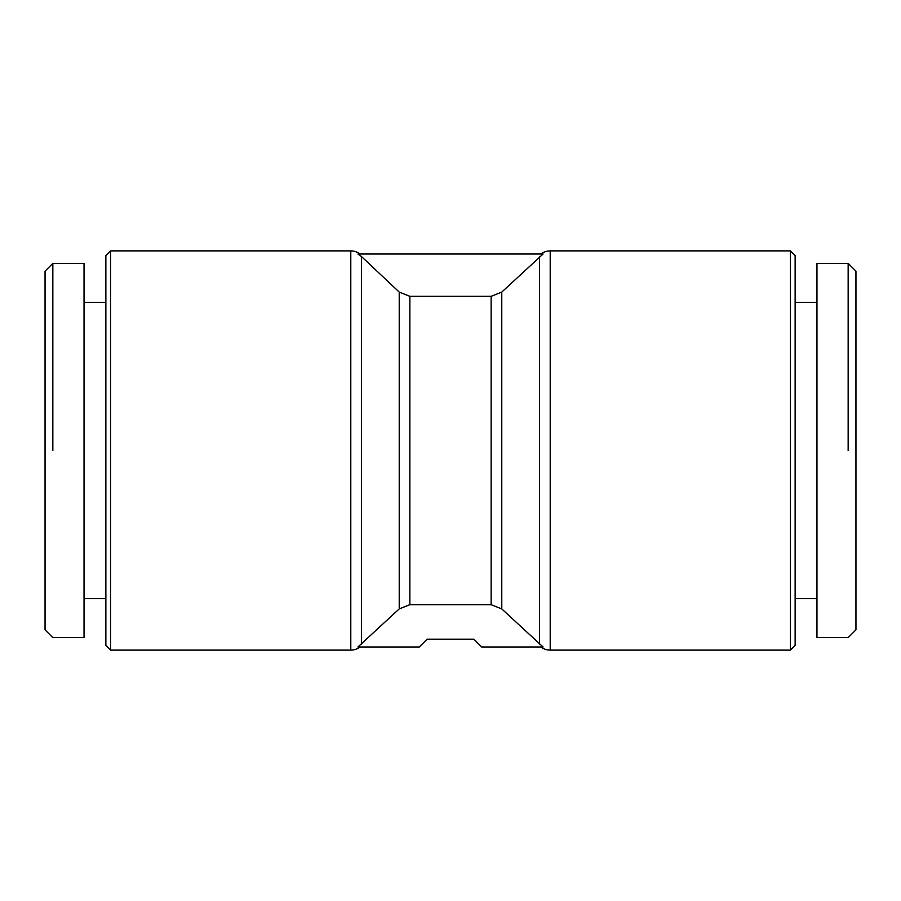<?xml version="1.0" encoding="UTF-8"?>
<svg xmlns="http://www.w3.org/2000/svg" width="901" height="901" viewBox="0 0 901 901"><rect width="100%" height="100%" fill="white"/><g stroke="black" fill="none" stroke-linecap="round" stroke-linejoin="round"><path stroke-width="1.35" d="M360.141 254.014A15.599 15.599 0 0 0 350.793 250.895L110.541 250.895L105.867 255.569L105.867 645.431L110.541 650.105L350.793 650.105A15.599 15.599 0 0 0 360.141 646.986M540.859 646.986A15.599 15.599 0 0 0 550.207 650.105L790.459 650.105L795.132 645.431L795.132 255.569L790.459 250.895L550.207 250.895A15.599 15.599 0 0 0 540.859 254.014M357.934 646.986L399.222 608.918L409.865 604.672L491.135 604.672L501.778 608.918L543.066 646.986L481.686 646.986L473.892 639.192L427.108 639.192L419.314 646.986L357.934 646.986M361.425 256.492L357.934 254.014L543.066 254.014L501.778 292.082L491.135 296.328L409.865 296.328L399.222 292.082L361.425 256.492L361.425 644.508M84.041 302.353L105.867 302.353M105.867 598.647L84.041 598.647M52.844 450.5L52.844 263.374L45.05 271.167L45.05 629.833L52.844 637.626L84.041 637.626L84.041 263.374L52.844 263.374M816.959 302.353L795.132 302.353M795.132 598.647L816.959 598.647M848.156 450.5L848.156 263.374L855.95 271.167L855.95 629.833L848.156 637.626L816.959 637.626L816.959 263.374L848.156 263.374M790.459 250.895L790.459 650.105M110.541 650.105L110.541 250.895M45.05 280.301L45.05 278.612M350.793 250.895L350.793 650.105M539.575 256.492L539.575 644.508M550.207 650.105L550.207 250.895M501.778 608.918L501.778 292.082M491.135 296.328L491.135 604.672M409.865 604.672L409.865 296.328M399.222 292.082L399.222 608.918"/></g></svg>

